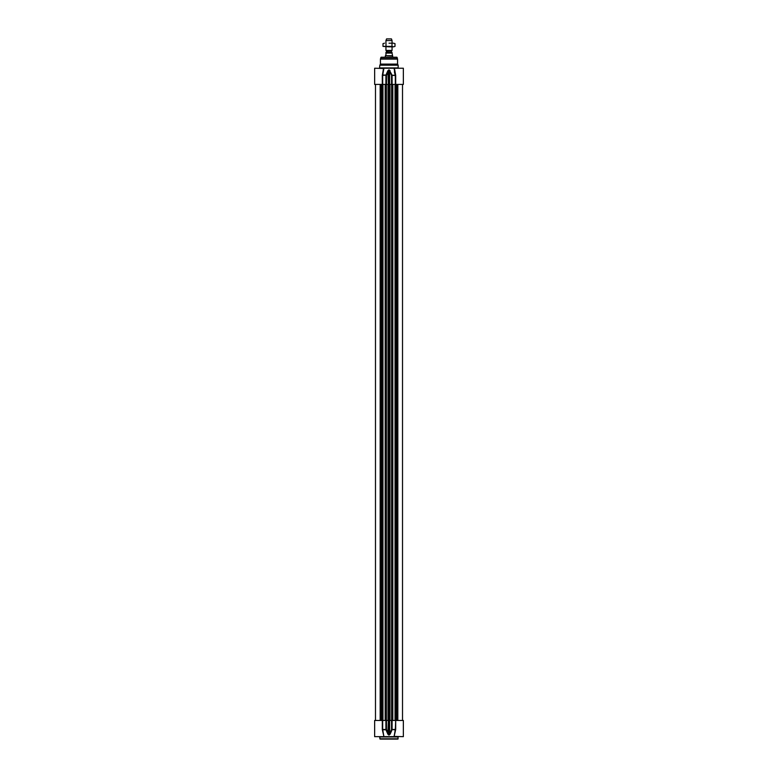 <?xml version="1.0" encoding="UTF-8"?>
<svg xmlns="http://www.w3.org/2000/svg" width="778" height="778" viewBox="0 0 778 778"><rect width="100%" height="100%" fill="white"/><g stroke="black" fill="none" stroke-linecap="round" stroke-linejoin="round"><path stroke-width="1.17" d="M395.691 720.467L395.331 729.482L394.076 736.659L395.691 729.482L395.691 720.467L403.354 720.467L403.354 736.659L394.495 736.416M395.331 720.467L391.519 720.467L391.519 729.482L395.623 729.9M388.844 735.035L389.156 720.467L389.156 734.753L386.481 729.482L386.481 720.467L388.387 720.467L387.891 734.199L388.844 735.035L390.109 734.199L392.083 729.764L392.093 720.467M395.691 729.482L391.519 729.482L389.613 733.917L389.613 720.467L391.519 720.467M382.309 720.467L382.309 729.482L383.924 736.659L382.669 729.482L382.669 720.467L374.646 720.467L374.646 736.659L394.076 736.659M386.481 720.467L382.669 720.467M382.727 729.764L385.917 729.764L387.891 734.199M385.907 720.467L385.917 729.764L386.481 729.482L382.309 729.482M390.109 734.199L389.613 733.917L389.156 735.035M382.377 729.9L383.924 736.659M379.839 736.961L398.161 736.961L397.859 739.1L380.141 739.1L379.528 736.659M389 46.845L383 46.379L391.995 46.379L393.493 46.845L389 46.845M395 46.379L393.493 46.845L395 46.379L395 43.636L393.493 43.179L395 43.636M389 43.179L393.493 43.179L389 43.179M383 43.636L384.507 43.179L383 43.636L383 46.379M386.005 46.379L386.005 43.636M391.995 46.379L391.995 43.636M383.505 68.474L374.646 68.231L374.646 84.423L382.669 84.423L382.669 75.408L383.924 68.231L382.309 75.408L383.505 68.532M383.924 68.231L394.076 68.231L395.273 75.126L391.519 75.408L391.519 84.423L403.354 84.423L403.354 68.231L394.495 68.231L394.777 71.654M403.354 75.213L403.354 74.474M391.519 84.423L389.613 84.423L389.613 70.973L391.519 75.408L395.331 75.408L395.331 84.423M392.093 84.423L392.083 75.126L389.156 69.855L387.891 70.691L388.387 84.423L386.481 84.423L386.481 75.408L388.844 70.137L389.613 84.423M389.156 84.423L388.844 69.855M382.669 84.423L386.481 84.423M380.442 59.099A1.225 1.225 0 0 1 380.491 58.788L381.142 57.232L396.858 57.232L397.558 59.099L380.442 59.099L380.442 64.117L397.558 64.117L397.558 59.099M397.558 64.117L398.161 65.177L379.839 65.177L380.442 64.117M387.891 70.691L385.917 75.126L382.377 74.98M390.109 70.691L389.613 70.973L389.156 69.855M382.309 84.423L382.309 75.408L385.917 75.126L385.907 84.423M395.623 74.98L394.495 68.552M394.923 74.036L394.378 71.8M379.839 65.177L379.528 68.231M392.054 52.389L386.189 52.34L391.655 52.34L386.345 52.34L386.588 50.959L385.946 50.444L392.054 50.444L392.054 46.845M385.946 54.966L385.46 55.705L392.54 55.705L392.054 53.079L385.946 53.079L385.946 54.966M386.189 52.34A0.729 0.729 0 0 0 385.946 52.389L385.946 53.079M385.46 55.705L392.666 55.919L392.666 57.232M385.334 55.919L385.334 57.232M392.054 40.582L391.441 38.9L386.559 38.9L385.946 40.582L392.054 40.582L392.054 43.179M385.946 40.582L385.946 43.179M385.946 46.845L385.946 50.444M398.161 738.799L379.839 738.799M388.047 720.467L388.047 84.423M388.553 84.423L388.553 720.467M386.403 720.467L386.403 84.423M386.16 720.467L386.16 84.423M385.48 720.467L385.48 84.423M385.198 720.467L385.198 84.423M382.961 720.467L382.961 84.423M382.795 720.467L382.795 84.423M382.406 720.467L382.406 84.423M382.202 720.467L382.202 84.423M382.037 720.467L382.037 84.423M381.414 720.467L381.414 84.423M381.074 720.467L381.074 84.423M380.17 720.467L380.17 84.423M397.83 720.467L397.83 84.423M396.926 720.467L396.926 84.423M396.586 720.467L396.586 84.423M395.963 720.467L395.963 84.423M395.798 720.467L395.798 84.423M395.594 720.467L395.594 84.423M395.205 720.467L395.205 84.423M395.039 720.467L395.039 84.423M392.802 720.467L392.802 84.423M392.52 720.467L392.52 84.423M391.84 720.467L391.84 84.423M391.597 720.467L391.597 84.423M389.953 720.467L389.953 84.423M389.447 720.467L389.447 84.423M380.841 57.455L397.159 57.455M380.491 58.788L397.509 58.788M395.691 84.423L395.691 75.408M398.161 65.177L398.161 67.919L379.839 67.919M386.588 50.959L391.538 50.745L386.462 50.745M391.412 50.959L391.412 52.097L386.588 52.097M385.178 720.467L385.178 84.423M382.416 720.467L382.416 84.423M375.482 720.467L375.482 84.423M402.518 720.467L402.518 84.423M395.584 720.467L395.584 84.423M392.822 720.467L392.822 84.423M391.538 50.745L392.054 50.444"/></g></svg>
